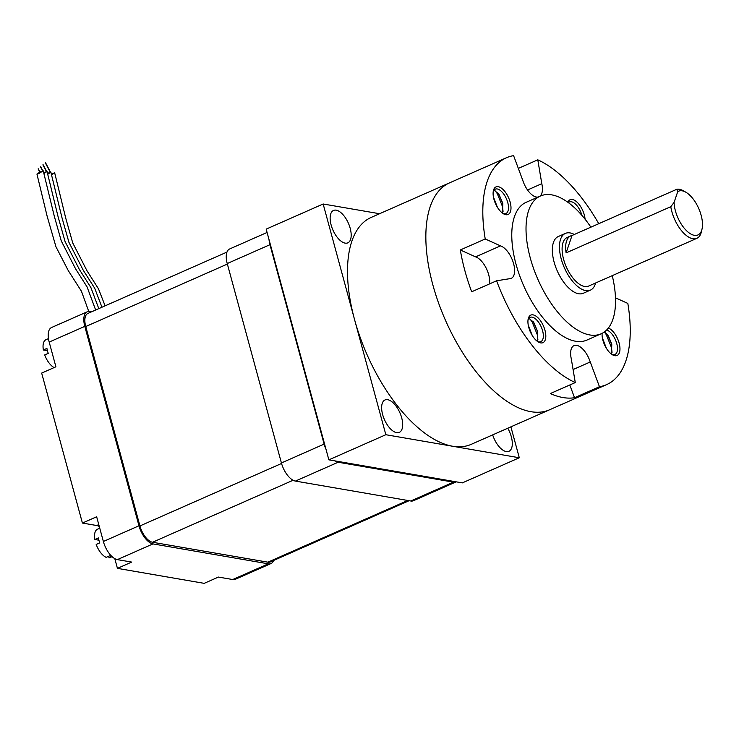 <?xml version="1.0" encoding="UTF-8"?>
<svg xmlns="http://www.w3.org/2000/svg" width="739" height="739" viewBox="0 0 739 739"><rect width="100%" height="100%" fill="white"/><g stroke="black" fill="none" stroke-linecap="round" stroke-linejoin="round"><path stroke-width="1.11" d="M43.823 172.658L47.047 171.476L44.091 173.508M47.638 173.314L50.862 172.132L47.906 174.164M51.453 173.979L54.668 172.787L51.721 174.82M111.718 556.301A15.501 7.399 -113.8 0 1 109.732 555.783L106.167 557.354A15.501 7.399 -113.8 0 1 96.19 544.449L99.756 542.879A15.501 7.399 -113.8 0 1 98.961 540.385A15.501 7.399 -113.8 0 1 98.407 537.937L94.851 539.507L98.906 540.209M111.977 556.55L109.03 557.853A15.501 7.399 -113.8 0 0 109.991 557.576L112.088 556.652M48.46 338.601L45.994 339.691A15.501 7.399 66.2 0 0 43.361 349.981L46.917 348.411A15.501 7.399 66.2 0 0 47.462 350.859A15.501 7.399 66.2 0 0 48.257 353.353L44.7 354.923A15.501 7.399 66.2 0 0 54.141 367.579M39.998 172.011L43.231 170.811L38.761 173.582L36.95 174.09L39.786 172.122M94.851 539.507A15.501 7.399 -113.8 0 1 97.483 529.216L99.765 528.209M114.794 558.647L117.436 568.365L131.681 562.083L117.381 559.617A17.718 8.452 -113.8 0 1 103.368 541.484L96.652 516.764L82.408 523.046L96.707 525.521L98.786 524.607M47.416 350.683L43.361 349.981M117.436 568.365L204.186 583.348L218.421 577.067L232.72 579.533L268.331 563.829L152.991 543.904L117.381 559.617M99.294 526.482A17.718 8.452 66.2 0 0 96.707 525.521M103.368 541.484L138.978 525.78L84.8 326.37L49.19 342.074L55.905 366.793L41.67 373.084L82.408 523.046M84.8 326.37A17.718 8.452 66.2 0 1 87.184 311.812A17.718 8.452 66.2 0 1 89.853 311.535L91.534 311.83M269.033 239.63A17.718 8.452 66.2 0 0 269.957 244.692L324.135 444.102A17.718 8.452 66.2 0 0 326.01 449.33M334.943 460.896A17.718 8.452 66.2 0 0 338.148 462.235L453.487 482.151A17.718 8.452 66.2 0 0 456.157 481.874A17.718 8.452 66.2 0 0 456.24 481.837M138.978 525.78A17.718 8.452 66.2 0 0 152.991 543.904M268.331 563.829A17.718 8.452 66.2 0 0 271.001 563.552L235.39 579.256A17.718 8.452 -113.8 0 1 232.72 579.533M271.001 563.552A17.718 8.452 66.2 0 0 273.661 560.448M49.19 342.074A17.718 8.452 -113.8 0 1 51.573 327.516L87.184 311.812M409.083 500.709L270.289 561.936A15.944 7.612 -113.8 0 1 267.878 562.176L152.539 542.26A15.944 7.612 -113.8 0 1 139.93 525.946L85.752 326.536A15.944 7.612 -113.8 0 1 87.895 313.428L226.956 252.091M338.148 462.235L295.415 481.08A17.718 8.452 -113.8 0 1 281.411 462.956L324.135 444.102M269.957 244.692L227.233 263.546L281.411 462.956M227.233 263.546A17.718 8.452 -113.8 0 1 229.617 248.988L267.084 232.452M456.157 481.874L413.434 500.728A17.718 8.452 -113.8 0 1 410.755 500.996L453.487 482.151M295.415 481.08L410.755 500.996M108.605 556.282L109.03 557.853M401.693 417.821A17.718 8.452 66.2 0 0 385.01 399.965A17.718 8.452 66.2 0 0 382.626 414.524A17.718 8.452 66.2 0 0 399.309 432.38A17.718 8.452 66.2 0 0 401.693 417.821M492.673 434.883A17.718 8.452 66.2 0 0 508.931 451.307A17.718 8.452 66.2 0 0 511.314 436.749A17.718 8.452 66.2 0 0 507.758 428.223M350.194 228.296A17.718 8.452 66.2 0 0 333.52 210.439A17.718 8.452 66.2 0 0 331.137 225.007A17.718 8.452 66.2 0 0 347.81 242.854A17.718 8.452 66.2 0 0 350.194 228.296M510.889 426.846L519.295 457.764L385.841 434.717L323.155 203.992L379.55 213.728M519.295 457.764L462.318 482.89L328.864 459.843L266.179 229.127L323.155 203.992M328.864 459.843L385.841 434.717M615.467 297.826L627.827 303.415A123.995 59.166 -113.8 0 1 606.571 384.64L549.604 409.776A123.995 59.166 -113.8 0 1 474.54 369.749A123.995 59.166 -113.8 0 1 449.515 182.875L371.181 217.423A123.995 59.166 -113.8 0 0 348.281 286.51A123.995 59.166 -113.8 0 0 396.686 404.917A123.995 59.166 -113.8 0 0 471.26 444.324L549.604 409.776A123.995 59.166 -113.8 0 1 475.02 370.368A123.995 59.166 -113.8 0 1 426.625 251.953A123.995 59.166 -113.8 0 1 449.515 182.875L506.483 157.74A123.995 59.166 -113.8 0 1 513.596 155.652L522.796 180.408A17.718 8.452 66.2 0 0 538.075 197.045M604.308 331.977L606.229 334.564L611.467 347.552L612.031 352.383M602.377 337.871L606.414 348.337M604.604 331.765L608.502 336.106L611.763 344.3L611.495 354.138M607.421 334.527L611.92 345.021M529.567 318.5L532.089 321.751L537.318 334.749L537.881 339.58M528.228 325.068L532.274 335.534M528.865 318.306L533.697 322.296L537.622 331.497L537.345 341.335M533.281 321.724L537.77 332.217M569.196 203.253L571.672 205.22M494.733 190.311L497.255 193.572L502.492 206.56L503.056 211.391M493.403 196.879L497.439 207.354M494.04 190.126L498.871 194.117L502.797 203.308L502.52 213.146M498.455 193.544L502.945 204.029M670.79 206.698L674.07 202.403A23.916 11.408 66.2 0 0 683.455 227.233A23.916 11.408 66.2 0 0 702.05 228.951L701.44 231.658A26.567 12.683 -113.8 0 1 696.868 238.327A26.567 12.683 -113.8 0 1 680.776 229.755A26.567 12.683 -113.8 0 1 670.79 206.698L566.111 252.877L572.032 235.482A26.567 12.683 66.2 0 0 570.73 235.889A26.567 12.683 66.2 0 0 566.111 252.877M570.73 235.889L567.173 237.459A26.567 12.683 66.2 0 0 572.531 277.504A26.567 12.683 66.2 0 0 588.614 286.076L696.868 238.327M674.07 202.403L677.718 191.706L676.721 189.304L572.032 235.482M702.05 228.951A23.916 11.408 66.2 0 0 693.099 198.92A23.916 11.408 66.2 0 0 685.838 192.205A23.916 11.408 66.2 0 0 677.718 191.706M574.314 234.475A31.001 14.789 66.2 0 0 565.381 233.404A31.001 14.789 66.2 0 0 571.635 280.127A31.001 14.789 66.2 0 0 590.406 290.131A31.001 14.789 66.2 0 0 595.588 283M565.381 233.404L558.259 236.545A31.001 14.789 66.2 0 0 564.522 283.268A31.001 14.789 66.2 0 0 583.283 293.272L590.406 290.131M590.886 227.159A75.286 35.925 66.2 0 0 585.962 220.333A75.286 35.925 66.2 0 0 540.394 196.029A75.286 35.925 66.2 0 0 555.58 309.484A75.286 35.925 66.2 0 0 601.158 333.788A75.286 35.925 66.2 0 0 612.252 275.656M540.394 196.029L526.15 202.31A75.286 35.925 66.2 0 0 541.336 315.775A75.286 35.925 66.2 0 0 586.914 340.069L601.158 333.788M499.01 209.608A15.057 7.187 -113.8 0 1 493.375 190.699A15.057 7.187 -113.8 0 1 505.079 191.78A15.057 7.187 -113.8 0 1 510.963 208.943A15.057 7.187 -113.8 0 1 503.573 213.839A15.057 7.187 -113.8 0 1 499.01 209.608M502.742 213.312A13.284 6.337 66.2 0 0 505.984 213.479A13.284 6.337 66.2 0 0 503.296 193.461A13.284 6.337 66.2 0 0 495.259 189.166A13.284 6.337 66.2 0 0 493.199 191.678M567.885 202.283A15.057 7.187 -113.8 0 1 579.228 204.583A15.057 7.187 -113.8 0 1 585.076 219.197M581.916 215.382A13.284 6.337 66.2 0 0 577.445 206.264A13.284 6.337 66.2 0 0 569.399 201.978A13.284 6.337 66.2 0 0 568.411 202.671M608.382 328.014A15.057 7.187 -113.8 0 1 614.054 332.772A15.057 7.187 -113.8 0 1 619.938 349.935A15.057 7.187 -113.8 0 1 612.548 354.831A15.057 7.187 -113.8 0 1 607.975 350.6A15.057 7.187 -113.8 0 1 602.109 333.335M611.716 354.295A13.284 6.337 66.2 0 0 614.95 354.471A13.284 6.337 66.2 0 0 612.271 334.444A13.284 6.337 66.2 0 0 606.599 330.028M533.835 337.797A15.057 7.187 -113.8 0 1 528.2 318.888A15.057 7.187 -113.8 0 1 539.913 319.969A15.057 7.187 -113.8 0 1 545.788 337.132A15.057 7.187 -113.8 0 1 538.408 342.028A15.057 7.187 -113.8 0 1 533.835 337.797M537.567 341.492A13.284 6.337 66.2 0 0 540.809 341.667A13.284 6.337 66.2 0 0 538.131 321.641A13.284 6.337 66.2 0 0 530.085 317.354A13.284 6.337 66.2 0 0 528.025 319.858M575.275 382.562L550.352 393.554A123.995 59.166 66.2 0 0 574.536 397.721L599.458 386.728L590.258 361.971L573.085 369.546L590.239 361.971A17.718 8.452 66.2 0 0 584.734 351.339A17.718 8.452 66.2 0 0 574.009 345.621A17.718 8.452 66.2 0 0 571.256 358.692L575.275 382.562A123.995 59.166 -113.8 0 1 531.507 344.614A123.995 59.166 -113.8 0 1 496.599 280.792L509.439 278.732A97.428 46.492 66.2 0 1 509.43 278.695A17.718 8.452 66.2 0 0 511.249 278.344A17.718 8.452 66.2 0 0 507.675 251.648A17.718 8.452 66.2 0 0 500.506 245.875L485.227 238.974A123.995 59.166 -113.8 0 1 506.483 157.74M569.797 384.973L574.536 397.721M527.544 189.978L541.807 183.688L537.789 159.827A123.995 59.166 -113.8 0 1 581.547 197.766A123.995 59.166 -113.8 0 1 598.756 223.686M539.923 196.232A17.718 8.452 66.2 0 0 541.807 183.688M518.335 168.4L537.789 159.827M489.56 283.896A17.718 8.452 66.2 0 0 482.752 262.641A17.718 8.452 66.2 0 0 475.583 256.867L460.305 249.967A123.995 59.166 66.2 0 0 471.676 291.785L496.599 280.792M460.305 249.967L485.227 238.974M475.583 256.867L500.506 245.875M606.571 384.64A123.995 59.166 -113.8 0 1 599.458 386.728M676.721 189.304A26.567 12.683 -113.8 0 1 683.436 190.828L685.838 192.205M407.752 500.479L267.878 562.176M227.372 264.063L85.752 326.536M281.55 463.473L139.93 525.946M293.097 480.258L152.539 542.26M38.317 168.806L40.202 172.39M40.719 166.765L42.834 170.801M43.121 164.732L46.64 171.457M45.513 162.691L50.455 172.122M98.795 308.625L90.888 287.554L79.424 269.569L65.097 241.607L58.095 216.786L47.047 171.476M101.945 307.23L94.694 288.219L83.239 270.225L68.912 242.272L61.91 217.442L50.862 172.132M105.095 305.844L98.509 288.875L87.054 270.89L72.727 242.928L65.725 218.107L54.668 172.787M95.654 310.011L87.073 286.898L75.618 268.913L61.282 240.951L54.28 216.13L43.231 170.811M88.763 311.461L81.466 291.286L68.164 270.409L55.979 246.826L47.157 216.305L36.95 174.09M45.301 162.802L50.215 172.187M42.899 164.843L46.409 171.522M40.497 166.875L42.594 170.866M38.105 168.917L39.98 172.51"/></g></svg>
